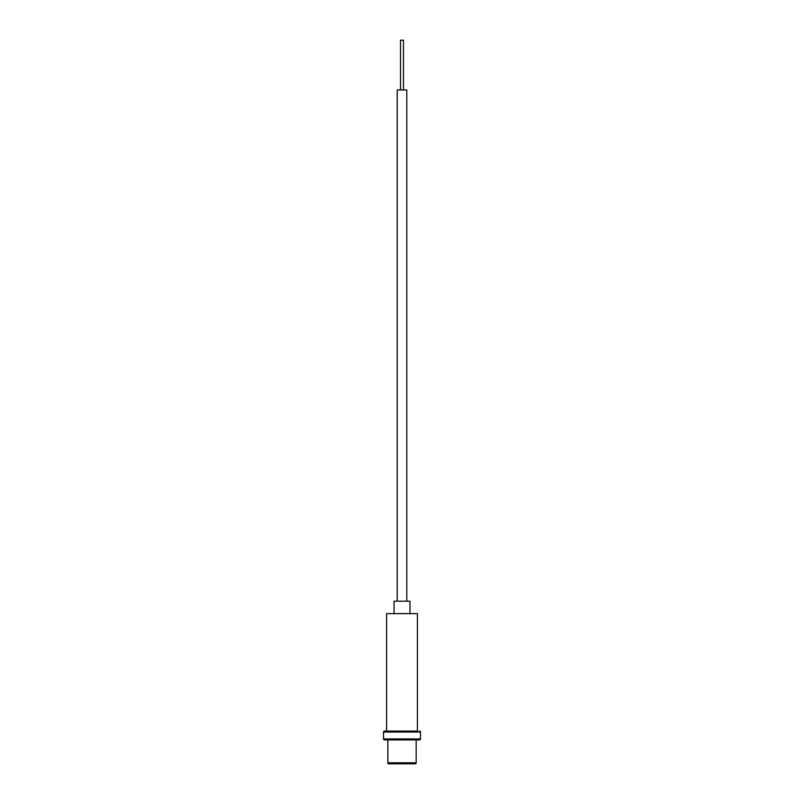 <?xml version="1.0" encoding="UTF-8"?>
<svg xmlns="http://www.w3.org/2000/svg" width="804" height="804" viewBox="0 0 804 804"><rect width="100%" height="100%" fill="white"/><g stroke="black" fill="none" stroke-linecap="round" stroke-linejoin="round"><path stroke-width="1.21" d="M387.829 739.931L387.829 762.805A0.995 0.995 0 0 0 388.824 763.8L415.176 763.8A0.995 0.995 0 0 0 416.171 762.805L387.829 762.805M416.171 739.931L416.171 762.805M409.96 613.623L409.96 601.191L394.04 601.191L394.04 613.623M417.417 731.077L417.417 613.623L386.583 613.623L386.583 731.077M417.668 731.077L384.493 731.077A0.995 0.995 0 0 0 383.518 732.072L383.518 738.936A0.995 0.995 0 0 0 384.513 739.931L419.487 739.931A0.995 0.995 0 0 0 420.482 738.936L383.518 738.936M419.507 731.077A0.995 0.995 0 0 1 420.482 732.072L420.482 738.936M384.493 731.077L386.332 731.077M400.513 89.927L400.513 40.2L403.487 40.2L403.487 89.927M397.226 601.191L397.226 89.927L406.774 89.927L406.774 601.191M420.482 732.072L383.518 732.072"/></g></svg>
